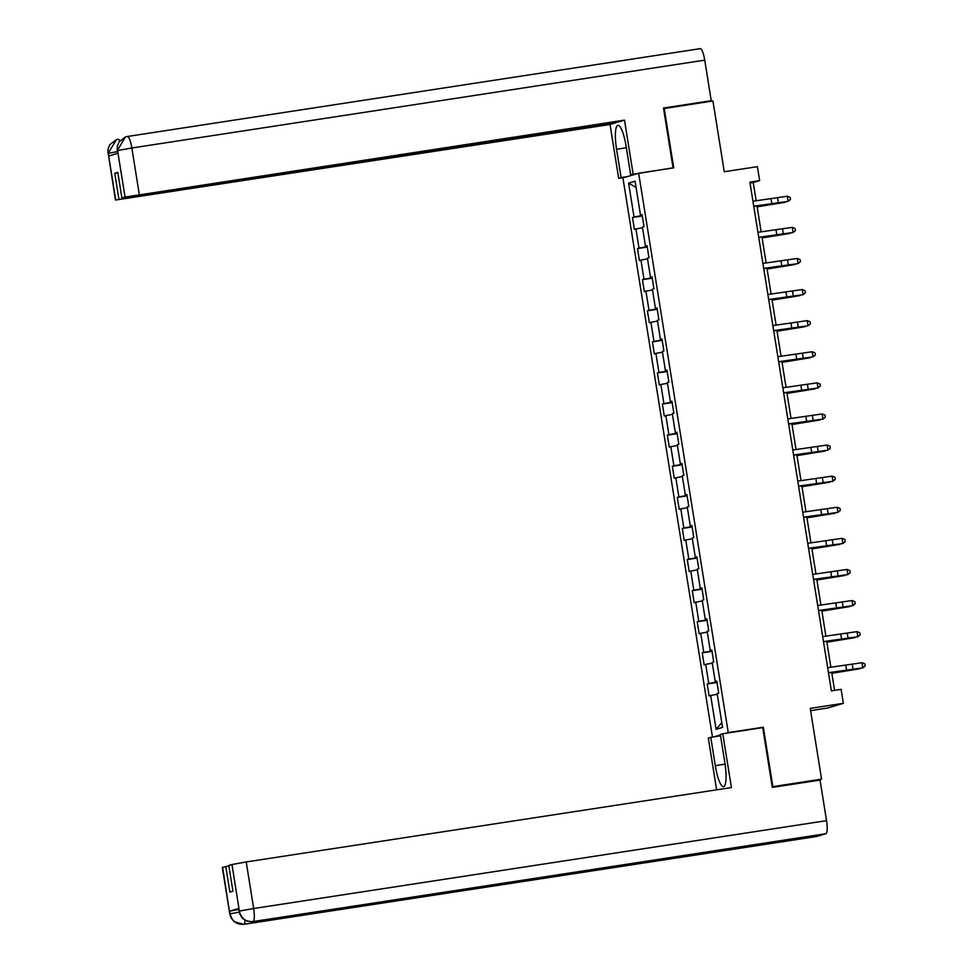 <?xml version="1.0" encoding="UTF-8"?>
<svg xmlns="http://www.w3.org/2000/svg" width="973" height="973" viewBox="0 0 973 973"><rect width="100%" height="100%" fill="white"/><g stroke="black" fill="none" stroke-linecap="round" stroke-linejoin="round"><path stroke-width="1.46" d="M810.582 710.643L827.609 708.028L843.348 703.309L841.11 689.346L831.368 690.842L749.891 182.109L759.633 180.613L757.395 166.663L724.265 171.734L712.929 100.973L663.586 108.623M772.209 786.816L772.842 786.622L763.331 727.22L728.254 732.596L638.665 173.218L622.927 177.95L712.479 737.084M772.842 786.622L821.565 779.154L816.748 780.601M728.254 732.596L726.235 733.204M720.409 734.956L714.218 736.816M628.619 183.131L634.043 217.028L632.486 217.49L634.408 229.446L635.953 228.983L639.018 248.127L637.473 248.589L639.383 260.545L640.939 260.083L644.004 279.215L642.448 279.689L644.369 291.645L645.926 291.182L648.991 310.314L647.434 310.788L649.344 322.744L650.901 322.282L653.965 341.414L652.421 341.888L654.33 353.844L655.887 353.381L658.952 372.513L657.395 372.975L659.317 384.943L660.862 384.481L663.927 403.613L662.382 404.075L664.291 416.043L665.848 415.58L668.913 434.712L667.356 435.174L669.278 447.142L670.823 446.668L673.888 465.812L672.343 466.274L674.253 478.242L675.809 477.767L678.874 496.911L677.317 497.373L679.239 509.341L680.784 508.867L683.849 528.011L682.304 528.473L684.214 540.441L685.77 539.966L688.835 559.11L687.279 559.572L689.2 571.528L690.757 571.066L693.822 590.21L692.265 590.672L694.175 602.628L695.731 602.165L698.796 621.309L697.24 621.771L699.161 633.727L700.718 633.265L703.783 652.396L702.226 652.871L704.148 664.827L705.693 664.364L708.758 683.496L707.213 683.97L709.122 695.926L710.679 695.464L716.104 729.349L722.574 727.415L717.137 693.518L718.694 693.056L716.773 681.088L715.228 681.562L712.163 662.418L713.708 661.956L711.798 650L710.241 650.463L707.176 631.319L708.733 630.857L706.812 618.901L705.267 619.363L702.202 600.219L703.747 599.757L701.837 587.801L700.28 588.264L697.215 569.132L698.772 568.658L696.85 556.702L695.306 557.164L692.229 538.033L693.785 537.558L691.876 525.602L690.319 526.065L687.254 506.933L688.811 506.459L686.889 494.503L685.333 494.965L682.268 475.833L683.824 475.359L681.903 463.403L680.358 463.866L677.293 444.734L678.838 444.272L676.928 432.304L675.371 432.766L672.307 413.634L673.863 413.172L671.942 401.204L670.397 401.679L667.332 382.535L668.877 382.073L666.967 370.105L665.41 370.579L662.345 351.435L663.902 350.973L661.981 339.005L660.436 339.48L657.371 320.336L658.916 319.874L657.006 307.906L655.449 308.38L652.384 289.236L653.941 288.774L652.019 276.819L650.475 277.281L647.41 258.137L648.955 257.675L647.045 245.719L645.488 246.181L642.423 227.037L643.98 226.575L642.058 214.619L640.502 215.082L635.077 181.197L628.619 183.131L636.087 187.485M716.821 681.38L715.228 681.562M708.758 683.496L716.931 682.037M705.693 664.364L712.285 663.185M711.847 650.28L710.241 650.463M703.783 652.396L711.944 650.937M700.718 633.265L707.298 632.085M706.86 619.181L705.267 619.363M698.796 621.309L706.97 619.837M695.731 602.165L702.324 600.986M701.874 588.081L700.28 588.264M693.822 590.21L701.983 588.738M690.757 571.066L697.337 569.886M696.899 556.982L695.306 557.164M688.835 559.11L697.009 557.638M685.77 539.966L692.35 538.787M691.912 525.882L690.319 526.065M683.849 528.011L692.022 526.539M680.784 508.867L687.376 507.687M686.938 494.795L685.333 494.965M678.874 496.911L687.035 495.439M675.809 477.767L682.389 476.588M681.951 463.695L680.358 463.866M673.888 465.812L682.061 464.34M670.823 446.668L677.415 445.488M676.977 432.596L675.371 432.766M668.913 434.712L677.074 433.24M665.848 415.58L672.428 414.389M671.99 401.496L670.397 401.679M663.927 403.613L672.1 402.141M660.862 384.481L667.454 383.289M667.016 370.397L665.41 370.579M658.952 372.513L667.113 371.054M655.887 353.381L662.467 352.19M662.029 339.297L660.436 339.48M653.965 341.414L662.139 339.954M650.901 322.282L657.493 321.09M657.055 308.198L655.449 308.38M648.991 310.314L657.152 308.855M645.926 291.182L652.506 290.003M652.068 277.098L650.475 277.281M644.004 279.215L652.178 277.755M640.939 260.083L647.519 258.903M647.081 245.999L645.488 246.181M639.018 248.127L647.191 246.656M635.953 228.983L642.545 227.804M642.107 214.899L640.502 215.082M634.043 217.028L642.204 215.556M843.348 703.309L810.229 708.38L821.565 779.154M638.665 173.218L673.73 167.843L664.218 108.441M756.167 200.779L753.248 182.523L759.633 180.613M834.591 690.356L831.72 672.44M830.893 667.259L826.734 641.341M825.907 636.16L821.759 610.241M820.932 605.06L816.773 579.142M815.946 573.961L811.798 548.042M810.959 542.861L806.812 516.943M805.985 511.762L801.837 485.843M800.998 480.662L796.851 454.744M796.023 449.562L791.864 423.644M791.037 418.475L786.889 392.545M786.062 387.376L781.903 361.445M781.076 356.276L776.928 330.358M776.101 325.177L771.942 299.258M771.115 294.077L766.967 268.159M766.14 262.978L761.981 237.059M761.154 231.878L757.006 205.96M716.104 729.349L721.808 722.635M710.679 695.464L717.259 694.272M750.037 183.021L753.248 182.523M632.486 217.49L642.277 215.994M637.473 248.589L647.264 247.081M642.448 279.689L652.238 278.181M647.434 310.788L657.225 309.28M652.421 341.888L662.199 340.38M657.395 372.975L667.186 371.479M662.382 404.075L672.161 402.579M667.356 435.174L677.147 433.678M672.343 466.274L682.134 464.778M677.317 497.373L687.108 495.877M682.304 528.473L692.095 526.977M687.279 559.572L697.069 558.076M692.265 590.672L702.056 589.164M697.24 621.771L707.03 620.263M702.226 652.871L712.017 651.363M707.213 683.97L716.992 682.462M763.331 727.22L761.3 727.828M752.944 201.216L787.279 196.254L788.081 201.229L790.465 199.429L790.125 197.373L790.453 199.368M753.747 206.203L788.13 201.375L753.771 206.398M788.13 201.375L790.465 199.429M790.125 197.373L787.279 196.254M757.14 206.835L785.126 202.275L757.116 206.677M127.439 136.488L700.146 48.674A12.418 2.7 81.3 0 1 700.232 48.65A12.418 2.7 81.3 0 1 704.732 60.144L711.227 100.706L663.489 108.027L673.061 167.83L630.674 174.69L626.138 146.388A22.72 4.95 -98.7 0 0 617.916 125.359A22.72 4.95 -98.7 0 0 616.566 149.258L621.102 177.573L618.658 178.302L610.035 124.483L115.434 200.037L615.763 122.756L610.035 124.483M633.119 173.96L624.496 120.141L618.779 121.856L121.905 198.054L125.067 197.093L117.526 150.28L117.94 153.272L108.794 156.021L108.258 153.357L115.714 199.903M627.403 176.6L621.102 177.573M624.958 177.341L618.658 178.302M673.061 167.83L672.307 168.061M636.962 173.729L630.674 174.69M624.496 120.141L125.067 197.093M711.227 100.706L707.687 101.776M121.905 198.054L117.782 172.33L114.765 173.243L118.888 198.954M114.765 173.243L117.855 172.768M117.66 153.357L117.514 150.584M125.712 136.877L127.366 136.5A12.418 2.7 81.3 0 0 127.281 136.512L125.31 136.998L117.526 150.256M116.894 139.528L118.11 139.273A12.418 2.7 81.3 0 0 118.049 139.285L116.48 139.638L108.271 153.041M725.08 764.146L715.301 765.654A22.72 4.95 -98.7 0 0 723.535 786.67A22.72 4.95 -98.7 0 0 724.873 762.771L720.336 734.469L722.781 733.739L731.404 787.558L246.218 861.956L253.673 908.514L826.539 820.665L820.044 780.091L772.307 787.412L762.723 727.609L722.781 733.739M715.301 765.654L710.764 737.339L708.32 738.081L716.615 789.833M720.555 735.843L710.764 737.339M222.622 867.332L229.798 914L222.343 867.454L228.874 865.909M826.539 820.665A12.418 2.7 81.3 0 1 825.895 833.703L708.976 851.63A12.418 2.7 81.3 0 1 708.916 851.643A12.418 2.7 81.3 0 1 708.855 851.655M700.657 852.907A12.418 2.7 81.3 0 1 699.745 854.403L816.663 836.476L825.895 833.703M245.05 920.081A12.418 2.7 81.3 0 1 243.797 924.326L699.745 854.403L708.976 851.63L253.016 921.553C245.828 921.942 241.292 918.548 239.419 911.385L231.975 864.523L246.218 861.956M225.785 866.384L229.908 892.095L232.924 891.183L228.801 865.471L231.975 864.523M238.896 908.405L239.054 911.227L238.896 908.405L229.75 911.154L238.762 909.427M239.224 912.115L230.175 913.842L229.75 911.154M229.798 914L231.039 917.831L234.14 921.699L243.712 924.338A12.418 2.7 81.3 0 0 243.797 924.326C236.585 924.691 232.048 921.309 230.163 914.182M757.931 232.316L792.265 227.354L793.056 232.328L795.452 230.528L795.111 228.473L795.428 230.467M758.721 237.29L793.104 232.474L758.758 237.485M793.104 232.474L795.452 230.528M795.111 228.473L792.265 227.354M762.905 263.415L797.24 258.453L798.042 263.428L800.426 261.628L800.086 259.572L800.414 261.567M763.708 268.39L798.091 263.574L763.732 268.584M798.091 263.574L800.426 261.628M800.086 259.572L797.24 258.453M762.127 237.935L790.112 233.374L762.102 237.777M767.101 269.034L795.087 264.474L767.077 268.876M767.892 294.503L802.226 289.54L803.029 294.527L805.413 292.727L805.072 290.672L805.389 292.666M768.682 299.489L803.066 294.673L768.719 299.684M803.066 294.673L805.413 292.727M805.072 290.672L802.226 289.54M772.866 325.602L807.201 320.64L808.004 325.627L810.387 323.814L810.047 321.771L810.375 323.766M773.669 330.589L808.052 325.773L773.705 330.784M808.052 325.773L810.387 323.814M810.047 321.771L807.201 320.64M777.853 356.702L812.187 351.74L812.99 356.726L815.374 354.914L815.033 352.871L815.35 354.865M778.655 361.688L813.027 356.872L778.68 361.883M813.027 356.872L815.374 354.914M815.033 352.871L812.187 351.74M772.088 300.134L800.074 295.573L772.063 299.976M777.062 331.234L805.048 326.673L777.038 331.075M782.049 362.333L810.035 357.772L782.024 362.175M782.827 387.801L817.174 382.839L817.965 387.826L820.348 386.013L820.02 383.97L820.336 385.953M783.63 392.788L818.013 387.972L783.666 392.983M818.013 387.972L820.348 386.013M820.02 383.97L817.174 382.839M787.023 393.433L815.021 388.872L786.999 393.274M787.814 418.901L822.149 413.939L822.951 418.925L825.335 417.113L824.995 415.057L825.311 417.052M788.616 423.887L823 419.071L788.641 424.082M823 419.071L825.335 417.113M824.995 415.057L822.149 413.939M792.01 424.532L819.996 419.971L791.986 424.374M792.8 450L827.135 445.038L827.926 450.025L830.31 448.212L829.981 446.157L830.297 448.152M793.591 454.987L827.974 450.171L793.627 455.182M827.974 450.171L830.31 448.212M829.981 446.157L827.135 445.038M796.996 455.619L824.982 451.071L796.972 455.473M797.775 481.1L832.11 476.138L832.912 481.124L835.296 479.312L834.956 477.257L835.272 479.251M798.578 486.086L832.961 481.27L798.602 486.281M832.961 481.27L835.296 479.312M834.956 477.257L832.11 476.138M801.971 486.719L829.957 482.17L801.947 486.573M802.761 512.199L837.096 507.237L837.887 512.224L840.283 510.411L839.942 508.356L840.258 510.351M803.552 517.186L837.935 512.37L803.589 517.381M837.935 512.37L840.283 510.411M839.942 508.356L837.096 507.237M806.958 517.818L834.943 513.27L806.933 517.672M807.736 543.299L842.071 538.337L842.873 543.323L845.257 541.511L844.917 539.456L845.245 541.45M808.539 548.286L842.922 543.469L808.563 548.48M842.922 543.469L845.257 541.511M844.917 539.456L842.071 538.337M811.932 548.918L839.918 544.357L811.908 548.772M812.723 574.398L847.057 569.436L847.86 574.411L850.244 572.611L849.903 570.555L850.22 572.55M813.513 579.373L847.897 574.557L813.55 579.58M847.897 574.557L850.244 572.611M849.903 570.555L847.057 569.436M816.919 580.017L844.905 575.457L816.894 579.859M817.697 605.498L852.032 600.536L852.835 605.51L855.218 603.71L854.878 601.655L855.206 603.649M818.5 610.472L852.883 605.656L818.536 610.667M852.883 605.656L855.218 603.71M854.878 601.655L852.032 600.536M821.893 611.117L849.879 606.556L821.869 610.959M822.684 636.597L857.018 631.635L857.821 636.61L860.205 634.81L859.864 632.754L860.181 634.749M823.486 641.572L857.858 636.756L823.511 641.766M857.858 636.756L860.205 634.81M859.864 632.754L857.018 631.635M826.88 642.216L854.866 637.656L826.855 642.058M827.658 667.685L862.005 662.722L862.796 667.709L865.179 665.897L864.851 663.854L865.167 665.848M828.461 672.671L862.844 667.855L828.497 672.866M862.844 667.855L865.179 665.897M864.851 663.854L862.005 662.722M831.854 673.316L859.852 668.755L831.83 673.158M771.042 198.784L771.832 203.771M777.536 197.811L778.327 202.798M704.732 60.144L131.854 147.993L139.309 194.539M626.357 147.762L616.566 149.258M118.171 139.273L118.11 139.273A12.418 2.7 81.3 0 1 119.776 140.866M700.232 48.65L127.366 136.5A12.418 2.7 81.3 0 1 131.854 147.993L117.611 150.547M115.434 200.037L108.258 153.357M117.38 151.606L108.368 153.333M239.431 911.069L253.673 908.514A12.418 2.7 81.3 0 1 253.016 921.553A12.418 2.7 81.3 0 1 252.968 921.565L708.916 851.643M816.578 836.5L243.712 924.338A12.418 2.7 81.3 0 1 243.615 924.35M776.016 229.883L776.819 234.87M782.511 228.91L783.314 233.897M781.003 260.983L781.793 265.957M787.498 260.01L788.288 264.997M785.977 292.082L786.78 297.057M792.472 291.109L793.275 296.096M790.964 323.182L791.754 328.156M797.459 322.209L798.261 327.196M795.938 354.269L796.741 359.256M802.445 353.308L803.236 358.295M800.925 385.369L801.728 390.355M807.42 384.408L808.222 389.382M805.912 416.468L806.702 421.455M812.406 415.507L813.197 420.482M810.886 447.568L811.689 452.554M817.381 446.607L818.184 451.581M815.873 478.667L816.663 483.654M822.367 477.694L823.158 482.681M820.847 509.767L821.65 514.753M827.342 508.794L828.145 513.78M825.834 540.866L826.624 545.853M832.329 539.893L833.119 544.88M830.808 571.966L831.611 576.953M837.303 570.993L838.106 575.98M835.795 603.065L836.585 608.052M842.29 602.092L843.092 607.079M840.769 634.165L841.572 639.139M847.264 633.192L848.067 638.179M845.756 665.264L846.559 670.239M852.251 664.291L853.053 669.278M117.234 150.706L117.247 146.485L119.047 141.876L125.31 136.998M107.979 153.479L107.991 149.283L109.791 144.661L116.48 139.638M239.054 911.227C240.842 918.597 245.488 922.039 252.968 921.565"/></g></svg>

